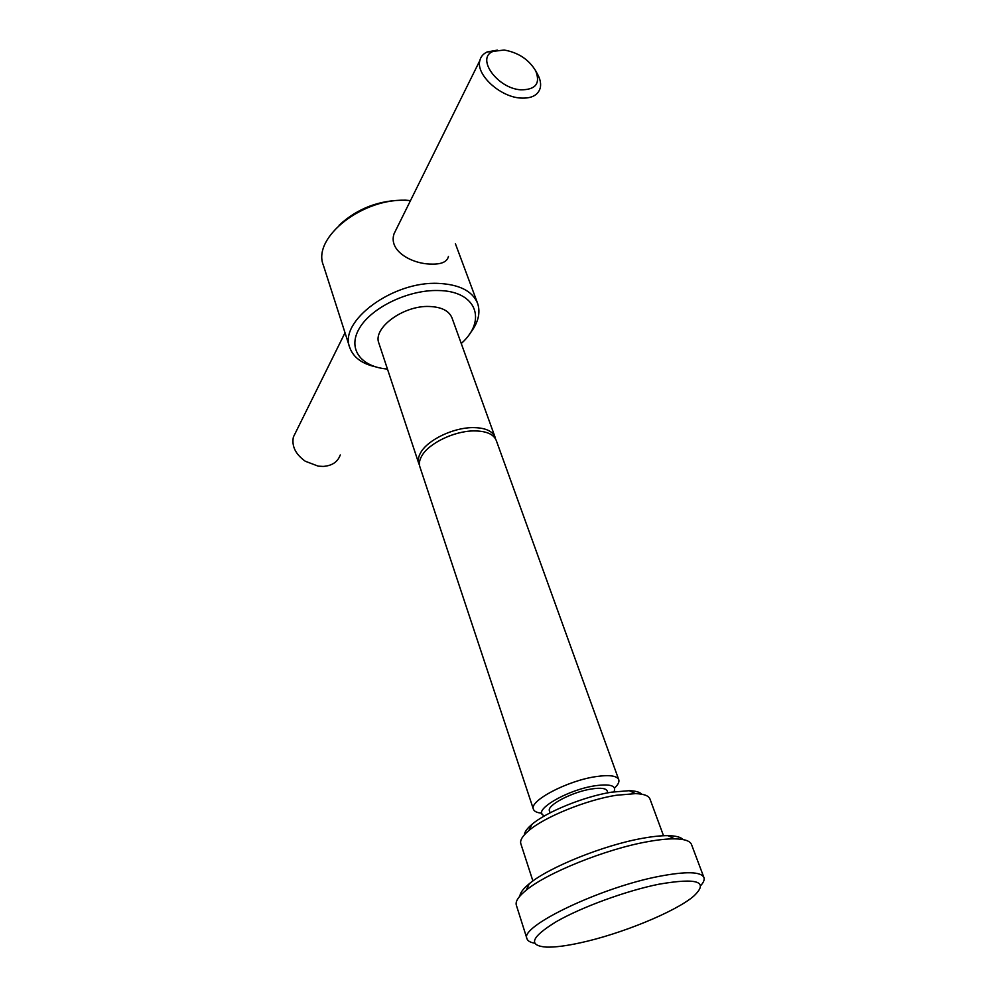 <?xml version="1.0" encoding="UTF-8"?>
<svg xmlns="http://www.w3.org/2000/svg" width="997" height="997" viewBox="0 0 997 997"><rect width="100%" height="100%" fill="white"/><g stroke="black" fill="none" stroke-linecap="round" stroke-linejoin="round"><path stroke-width="1.5" d="M534.604 943.174C530.267 942.427 527.725 940.956 526.989 938.775C518.789 926.786 600.83 887.305 659.578 876.263C686.26 871.216 701.041 871.627 703.919 877.497C704.692 879.678 703.595 882.407 700.654 885.672M526.989 938.775L516.334 905.164C515.212 901.462 518.465 896.502 526.104 890.271C546.717 872.961 605.777 849.132 647.065 841.792C658.032 839.761 667.217 838.776 674.62 838.851C684.465 839.013 690.098 840.907 691.507 844.509L703.919 877.497M658.805 884.227C697.651 877.547 709.253 881.547 693.625 896.228C675.293 911.894 620.682 934.152 580.192 942.838C566.308 945.879 555.117 947.312 546.655 947.125C527.787 945.742 530.94 937.28 556.114 921.764C581.338 907.22 626.091 890.832 658.805 884.227M375.52 366.834C361.836 363.693 353.25 357.275 349.76 347.567L323.389 265.314C311.737 237.573 363.768 196.658 408.546 200.472L410.477 200.596M339.092 225.26C357.537 208.236 379.695 199.874 405.58 200.173L410.328 200.584M349.76 347.567C338.519 321.42 392.768 280.905 438.456 283.397C459.443 284.457 472.478 291.087 477.588 303.3C480.853 313.083 478.074 323.452 469.251 334.381M448.451 256.441C447.142 261.837 441.484 264.392 431.502 264.093C412.422 264.155 388.107 251.194 394.077 233.722L397.217 227.378M387.459 369.064C360.764 366.908 347.056 348.701 359.518 328.075C371.607 307.437 408.471 289.678 438.082 290.526C476.678 290.738 487.284 320.523 461.25 343.516M541.894 813.216C537.047 812.779 534.218 811.446 533.407 809.215C528.909 801.002 567.318 780.688 595.882 776.626C609.267 774.681 616.881 775.691 618.751 779.666C619.486 781.922 618.09 784.714 614.551 788.054M618.751 779.666L496.244 440.412C493.54 434.007 485.913 430.841 473.388 430.916C454.096 431.165 429.184 443.167 422.043 455.504C419.513 459.679 418.79 463.455 419.887 466.845L533.407 809.215M544.661 815.795C530.429 811.645 566.284 789.936 595.122 785.761C610.426 783.692 616.707 785.698 613.978 791.792M550.12 812.829L549.472 810.897C546.481 805.389 572.365 791.792 591.62 788.963C600.717 787.593 605.902 788.253 607.173 790.92L607.858 792.827M532.897 880.974L520.833 843.736C519.798 840.346 522.478 835.947 528.884 830.538C544.674 816.904 586.311 799.993 616.134 795.282L635.488 793.624C643.863 793.911 648.698 795.706 649.982 799.021L663.516 835.735M524.322 834.875C524.572 831.959 527.101 828.47 531.937 824.394C546.418 811.857 584.329 796.441 611.572 792.166L629.294 790.683C635.612 790.895 639.762 792.067 641.756 794.21M519.911 896.079C520.147 892.739 523.288 888.614 529.32 883.703C548.662 867.378 603.634 845.169 642.218 838.365C652.474 836.483 661.073 835.586 668.027 835.66C675.804 835.798 680.826 837.106 683.082 839.574M419.488 465.163L418.802 463.58C417.706 460.165 418.416 456.377 420.933 452.202C428.062 439.851 452.95 427.838 472.217 427.613C484.741 427.563 492.356 430.741 495.073 437.172L495.509 438.842M418.802 463.58L378.885 343.217C372.442 328.187 403.274 305.294 429.283 306.478C441.484 306.964 449.049 310.777 452.002 317.893L495.073 437.172M454.408 434.206L448.924 436.1M497.353 50.137L487.147 51.956C483.209 53.801 480.766 56.667 479.844 60.568C475.731 74.463 499.796 96.796 520.372 98.042C531.364 98.703 537.981 95.363 540.237 88.01C541.134 84.147 540.411 79.872 538.068 75.199L537.308 73.815M504.146 50.024L493.116 51.383C475.544 57.926 497.366 88.496 520.895 89.83C535.663 89.817 540.598 83.486 535.701 70.837C528.784 59.446 518.266 52.505 504.146 50.024M295.835 432.075L293.38 437.022C291.56 446.145 295.523 454.221 305.269 461.237L318.205 466.147L323.215 466.422C332.088 465.761 337.771 461.947 340.251 454.981M455.392 243.704L477.588 303.3M629.294 790.683L635.488 793.624M668.027 835.66L674.62 838.851M493.116 51.383L487.147 51.956M479.844 60.568L394.077 233.722M345.012 332.774L293.38 437.022M535.701 70.837L538.068 75.199M529.32 883.703L526.104 890.271M531.937 824.394L528.884 830.538"/></g></svg>
